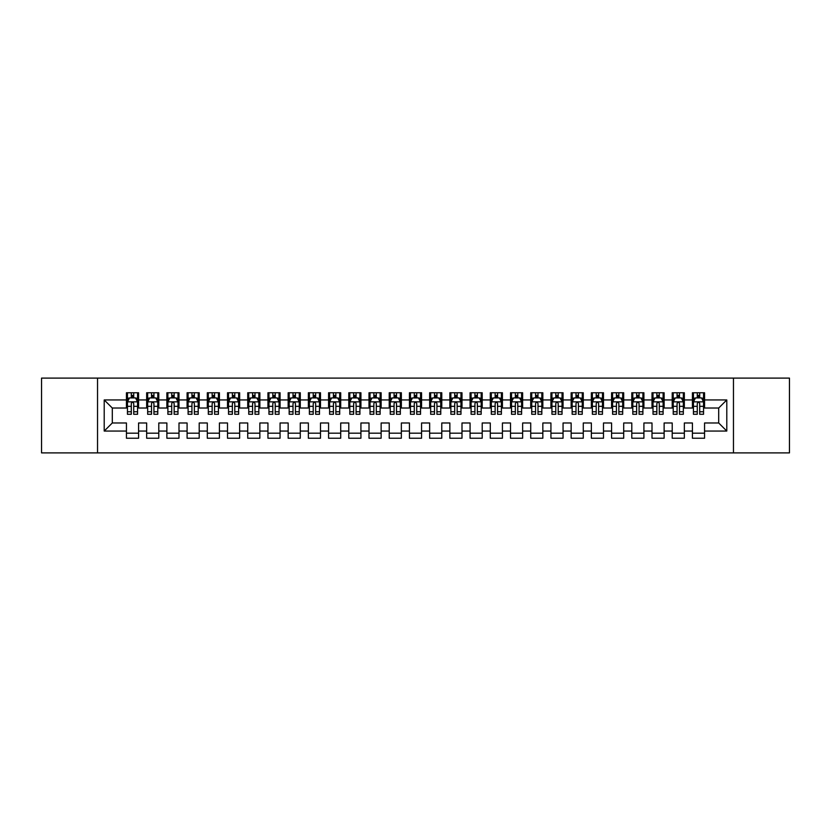<?xml version="1.0" encoding="UTF-8"?>
<svg xmlns="http://www.w3.org/2000/svg" width="831" height="831" viewBox="0 0 831 831"><rect width="100%" height="100%" fill="white"/><g stroke="black" fill="none" stroke-linecap="round" stroke-linejoin="round"><path stroke-width="1.25" d="M733.461 452.895L789.45 452.895L789.45 378.105L733.461 378.105L733.461 452.895L97.539 452.895L97.539 378.105L41.55 378.105L41.55 452.895L97.539 452.895M733.461 378.105L97.539 378.105M104.207 431.06L104.207 399.94L126.447 399.94L126.447 408.021L112.299 408.021L112.299 422.979L104.207 431.06L126.447 431.06L126.447 438.238L138.58 438.238L138.58 431.06L146.661 431.06L146.661 438.238L158.783 438.238L158.783 431.06L166.875 431.06L166.875 438.238L178.997 438.238L178.997 431.06L187.089 431.06L187.089 438.238L199.211 438.238L199.211 431.06L207.303 431.06L207.303 438.238L219.426 438.238L219.426 431.06L227.517 431.06L227.517 438.238L239.64 438.238L239.64 431.06L247.731 431.06L247.731 438.238L259.854 438.238L259.854 431.06L267.946 431.06L267.946 438.238L280.068 438.238L280.068 431.06L288.16 431.06L288.16 438.238L300.282 438.238L300.282 431.06L308.363 431.06L308.363 438.238L320.496 438.238L320.496 431.06L328.577 431.06L328.577 438.238L340.71 438.238L340.71 431.06L348.791 431.06L348.791 438.238L360.924 438.238L360.924 431.06L369.006 431.06L369.006 438.238L381.138 438.238L381.138 431.06L389.22 431.06L389.22 438.238L401.352 438.238L401.352 431.06L409.434 431.06L409.434 438.238L421.566 438.238L421.566 431.06L429.648 431.06L429.648 438.238L441.78 438.238L441.78 431.06L449.862 431.06L449.862 438.238L461.994 438.238L461.994 431.06L470.076 431.06L470.076 438.238L482.209 438.238L482.209 431.06L490.29 431.06L490.29 438.238L502.423 438.238L502.423 431.06L510.504 431.06L510.504 438.238L522.637 438.238L522.637 431.06L530.718 431.06L530.718 438.238L542.84 438.238L542.84 431.06L550.932 431.06L550.932 438.238L563.054 438.238L563.054 431.06L571.146 431.06L571.146 438.238L583.269 438.238L583.269 431.06L591.36 431.06L591.36 438.238L603.483 438.238L603.483 431.06L611.574 431.06L611.574 438.238L623.697 438.238L623.697 431.06L631.789 431.06L631.789 438.238L643.911 438.238L643.911 431.06L652.003 431.06L652.003 438.238L664.125 438.238L664.125 431.06L672.217 431.06L672.217 438.238L684.339 438.238L684.339 431.06L692.42 431.06L692.42 438.238L704.553 438.238L704.553 422.979L718.701 422.979L718.701 408.021L704.553 408.021L704.553 399.94L726.793 399.94L726.793 431.06L704.553 431.06M704.553 399.94L704.553 392.762L692.42 392.762L692.42 399.94L684.339 399.94L684.339 392.762L672.217 392.762L672.217 399.94L664.125 399.94L664.125 392.762L652.003 392.762L652.003 399.94L643.911 399.94L643.911 392.762L631.789 392.762L631.789 399.94L623.697 399.94L623.697 392.762L611.574 392.762L611.574 399.94L603.483 399.94L603.483 392.762L591.36 392.762L591.36 399.94L583.269 399.94L583.269 392.762L571.146 392.762L571.146 399.94L563.054 399.94L563.054 392.762L550.932 392.762L550.932 399.94L542.84 399.94L542.84 392.762L530.718 392.762L530.718 399.94L522.637 399.94L522.637 392.762L510.504 392.762L510.504 399.94L502.423 399.94L502.423 392.762L490.29 392.762L490.29 399.94L482.209 399.94L482.209 392.762L470.076 392.762L470.076 399.94L461.994 399.94L461.994 392.762L449.862 392.762L449.862 399.94L441.78 399.94L441.78 392.762L429.648 392.762L429.648 399.94L421.566 399.94L421.566 392.762L409.434 392.762L409.434 399.94L401.352 399.94L401.352 392.762L389.22 392.762L389.22 399.94L381.138 399.94L381.138 392.762L369.006 392.762L369.006 399.94L360.924 399.94L360.924 392.762L348.791 392.762L348.791 399.94L340.71 399.94L340.71 392.762L328.577 392.762L328.577 399.94L320.496 399.94L320.496 392.762L308.363 392.762L308.363 399.94L300.282 399.94L300.282 392.762L288.16 392.762L288.16 399.94L280.068 399.94L280.068 392.762L267.946 392.762L267.946 399.94L259.854 399.94L259.854 392.762L247.731 392.762L247.731 399.94L239.64 399.94L239.64 392.762L227.517 392.762L227.517 399.94L219.426 399.94L219.426 392.762L207.303 392.762L207.303 399.94L199.211 399.94L199.211 392.762L187.089 392.762L187.089 399.94L178.997 399.94L178.997 392.762L166.875 392.762L166.875 399.94L158.783 399.94L158.783 392.762L146.661 392.762L146.661 399.94L138.58 399.94L138.58 392.762L126.447 392.762L126.447 399.94M684.339 431.06L684.339 422.979L692.42 422.979L692.42 431.06M726.793 399.94L718.701 408.021M664.125 431.06L664.125 422.979L672.217 422.979L672.217 431.06M692.42 399.94L692.42 408.021L684.339 408.021L684.339 399.94M643.911 431.06L643.911 422.979L652.003 422.979L652.003 431.06M672.217 399.94L672.217 408.021L664.125 408.021L664.125 399.94M623.697 431.06L623.697 422.979L631.789 422.979L631.789 431.06M652.003 399.94L652.003 408.021L643.911 408.021L643.911 399.94M603.483 431.06L603.483 422.979L611.574 422.979L611.574 431.06M631.789 399.94L631.789 408.021L623.697 408.021L623.697 399.94M583.269 431.06L583.269 422.979L591.36 422.979L591.36 431.06M611.574 399.94L611.574 408.021L603.483 408.021L603.483 399.94M563.054 431.06L563.054 422.979L571.146 422.979L571.146 431.06M591.36 399.94L591.36 408.021L583.269 408.021L583.269 399.94M542.84 431.06L542.84 422.979L550.932 422.979L550.932 431.06M571.146 399.94L571.146 408.021L563.054 408.021L563.054 399.94M522.637 431.06L522.637 422.979L530.718 422.979L530.718 431.06M550.932 399.94L550.932 408.021L542.84 408.021L542.84 399.94M502.423 431.06L502.423 422.979L510.504 422.979L510.504 431.06M530.718 399.94L530.718 408.021L522.637 408.021L522.637 399.94M482.209 431.06L482.209 422.979L490.29 422.979L490.29 431.06M510.504 399.94L510.504 408.021L502.423 408.021L502.423 399.94M461.994 431.06L461.994 422.979L470.076 422.979L470.076 431.06M490.29 399.94L490.29 408.021L482.209 408.021L482.209 399.94M441.78 431.06L441.78 422.979L449.862 422.979L449.862 431.06M470.076 399.94L470.076 408.021L461.994 408.021L461.994 399.94M421.566 431.06L421.566 422.979L429.648 422.979L429.648 431.06M449.862 399.94L449.862 408.021L441.78 408.021L441.78 399.94M401.352 431.06L401.352 422.979L409.434 422.979L409.434 431.06M429.648 399.94L429.648 408.021L421.566 408.021L421.566 399.94M381.138 431.06L381.138 422.979L389.22 422.979L389.22 431.06M409.434 399.94L409.434 408.021L401.352 408.021L401.352 399.94M360.924 431.06L360.924 422.979L369.006 422.979L369.006 431.06M389.22 399.94L389.22 408.021L381.138 408.021L381.138 399.94M340.71 431.06L340.71 422.979L348.791 422.979L348.791 431.06M369.006 399.94L369.006 408.021L360.924 408.021L360.924 399.94M320.496 431.06L320.496 422.979L328.577 422.979L328.577 431.06M348.791 399.94L348.791 408.021L340.71 408.021L340.71 399.94M300.282 431.06L300.282 422.979L308.363 422.979L308.363 431.06M328.577 399.94L328.577 408.021L320.496 408.021L320.496 399.94M280.068 431.06L280.068 422.979L288.16 422.979L288.16 431.06M308.363 399.94L308.363 408.021L300.282 408.021L300.282 399.94M259.854 431.06L259.854 422.979L267.946 422.979L267.946 431.06M288.16 399.94L288.16 408.021L280.068 408.021L280.068 399.94M239.64 431.06L239.64 422.979L247.731 422.979L247.731 431.06M267.946 399.94L267.946 408.021L259.854 408.021L259.854 399.94M219.426 431.06L219.426 422.979L227.517 422.979L227.517 431.06M247.731 399.94L247.731 408.021L239.64 408.021L239.64 399.94M199.211 431.06L199.211 422.979L207.303 422.979L207.303 431.06M227.517 399.94L227.517 408.021L219.426 408.021L219.426 399.94M178.997 431.06L178.997 422.979L187.089 422.979L187.089 431.06M207.303 399.94L207.303 408.021L199.211 408.021L199.211 399.94M158.783 431.06L158.783 422.979L166.875 422.979L166.875 431.06M187.089 399.94L187.089 408.021L178.997 408.021L178.997 399.94M138.58 431.06L138.58 422.979L146.661 422.979L146.661 431.06M166.875 399.94L166.875 408.021L158.783 408.021L158.783 399.94M112.299 422.979L126.447 422.979L126.447 431.06M146.661 399.94L146.661 408.021L138.58 408.021L138.58 399.94M692.42 397.81L693.438 397.81M703.545 397.81L704.553 397.81M672.217 397.81L673.224 397.81M683.331 397.81L684.339 397.81M652.003 397.81L653.01 397.81M663.117 397.81L664.125 397.81M631.789 397.81L632.796 397.81M642.903 397.81L643.911 397.81M611.574 397.81L612.582 397.81M622.689 397.81L623.697 397.81M591.36 397.81L592.368 397.81M602.475 397.81L603.483 397.81M571.146 397.81L572.154 397.81M582.261 397.81L583.269 397.81M550.932 397.81L551.94 397.81M562.047 397.81L563.054 397.81M530.718 397.81L531.726 397.81M541.833 397.81L542.84 397.81M510.504 397.81L511.512 397.81M521.619 397.81L522.637 397.81M490.29 397.81L491.298 397.81M501.405 397.81L502.423 397.81M470.076 397.81L471.084 397.81M481.191 397.81L482.209 397.81M449.862 397.81L450.869 397.81M460.976 397.81L461.994 397.81M429.648 397.81L430.655 397.81M440.762 397.81L441.78 397.81M409.434 397.81L410.452 397.81M420.548 397.81L421.566 397.81M389.22 397.81L390.238 397.81M400.345 397.81L401.352 397.81M369.006 397.81L370.024 397.81M380.131 397.81L381.138 397.81M348.791 397.81L349.809 397.81M359.916 397.81L360.924 397.81M328.577 397.81L329.595 397.81M339.702 397.81L340.71 397.81M308.363 397.81L309.381 397.81M319.488 397.81L320.496 397.81M288.16 397.81L289.167 397.81M299.274 397.81L300.282 397.81M267.946 397.81L268.953 397.81M279.06 397.81L280.068 397.81M247.731 397.81L248.739 397.81M258.846 397.81L259.854 397.81M227.517 397.81L228.525 397.81M238.632 397.81L239.64 397.81M207.303 397.81L208.311 397.81M218.418 397.81L219.426 397.81M187.089 397.81L188.097 397.81M198.204 397.81L199.211 397.81M166.875 397.81L167.883 397.81M177.99 397.81L178.997 397.81M146.661 397.81L147.669 397.81M157.776 397.81L158.783 397.81M126.447 397.81L127.455 397.81M137.562 397.81L138.58 397.81M126.447 433.19L138.58 433.19M146.661 433.19L158.783 433.19M166.875 433.19L178.997 433.19M187.089 433.19L199.211 433.19M207.303 433.19L219.426 433.19M227.517 433.19L239.64 433.19M247.731 433.19L259.854 433.19M267.946 433.19L280.068 433.19M288.16 433.19L300.282 433.19M308.363 433.19L320.496 433.19M328.577 433.19L340.71 433.19M348.791 433.19L360.924 433.19M369.006 433.19L381.138 433.19M389.22 433.19L401.352 433.19M409.434 433.19L421.566 433.19M429.648 433.19L441.78 433.19M449.862 433.19L461.994 433.19M470.076 433.19L482.209 433.19M490.29 433.19L502.423 433.19M510.504 433.19L522.637 433.19M530.718 433.19L542.84 433.19M550.932 433.19L563.054 433.19M571.146 433.19L583.269 433.19M591.36 433.19L603.483 433.19M611.574 433.19L623.697 433.19M631.789 433.19L643.911 433.19M652.003 433.19L664.125 433.19M672.217 433.19L684.339 433.19M692.42 433.19L704.553 433.19M104.207 399.94L112.299 408.021M718.701 422.979L726.793 431.06M133.729 395.39L131.298 395.39M137.562 411.75L133.729 411.75L133.729 414.285L137.562 414.285L137.562 401.955L135.546 397.914L129.48 397.914L127.455 401.955L127.455 414.285L131.298 414.285L131.298 411.75L127.455 411.75M127.455 401.955L127.455 392.762M137.562 401.955L137.562 392.762M131.298 397.914L131.298 392.762M133.729 392.762L133.729 397.914M133.729 411.75L133.729 403.471C132.918 401.913 132.108 401.913 131.298 403.471L131.298 411.75M133.729 397.81L131.298 397.81M153.932 395.39L151.512 395.39M157.776 411.75L153.932 411.75L153.932 414.285L157.776 414.285L157.776 401.955L155.761 397.914L149.694 397.914L147.669 401.955L147.669 414.285L151.512 414.285L151.512 411.75L147.669 411.75M147.669 401.955L147.669 392.762M157.776 401.955L157.776 392.762M151.512 397.914L151.512 392.762M153.932 392.762L153.932 397.914M153.932 411.75L153.932 403.471C153.133 401.913 152.322 401.913 151.512 403.471L151.512 411.75M153.932 397.81L151.512 397.81M174.146 395.39L171.726 395.39M177.99 411.75L174.146 411.75L174.146 414.285L177.99 414.285L177.99 401.955L175.975 397.914L169.908 397.914L167.883 401.955L167.883 414.285L171.726 414.285L171.726 411.75L167.883 411.75M167.883 401.955L167.883 392.762M177.99 401.955L177.99 392.762M171.726 397.914L171.726 392.762M174.146 392.762L174.146 397.914M174.146 411.75L174.146 403.471C173.347 401.913 172.536 401.913 171.726 403.471L171.726 411.75M174.146 397.81L171.726 397.81M194.361 395.39L191.94 395.39M198.204 411.75L194.361 411.75L194.361 414.285L198.204 414.285L198.204 401.955L196.178 397.914L190.122 397.914L188.097 401.955L188.097 414.285L191.94 414.285L191.94 411.75L188.097 411.75M188.097 401.955L188.097 392.762M198.204 401.955L198.204 392.762M191.94 397.914L191.94 392.762M194.361 392.762L194.361 397.914M194.361 411.75L194.361 403.471C193.561 401.913 192.75 401.913 191.94 403.471L191.94 411.75M194.361 397.81L191.94 397.81M214.575 395.39L212.154 395.39M218.418 411.75L214.575 411.75L214.575 414.285L218.418 414.285L218.418 401.955L216.392 397.914L210.336 397.914L208.311 401.955L208.311 414.285L212.154 414.285L212.154 411.75L208.311 411.75M208.311 401.955L208.311 392.762M218.418 401.955L218.418 392.762M212.154 397.914L212.154 392.762M214.575 392.762L214.575 397.914M214.575 411.75L214.575 403.471C213.775 401.913 212.965 401.913 212.154 403.471L212.154 411.75M214.575 397.81L212.154 397.81M234.789 395.39L232.368 395.39M238.632 411.75L234.789 411.75L234.789 414.285L238.632 414.285L238.632 401.955L236.606 397.914L230.551 397.914L228.525 401.955L228.525 414.285L232.368 414.285L232.368 411.75L228.525 411.75M228.525 401.955L228.525 392.762M238.632 401.955L238.632 392.762M232.368 397.914L232.368 392.762M234.789 392.762L234.789 397.914M234.789 411.75L234.789 403.471C233.989 401.913 233.179 401.913 232.368 403.471L232.368 411.75M234.789 397.81L232.368 397.81M255.003 395.39L252.582 395.39M258.846 411.75L255.003 411.75L255.003 414.285L258.846 414.285L258.846 401.955L256.821 397.914L250.765 397.914L248.739 401.955L248.739 414.285L252.582 414.285L252.582 411.75L248.739 411.75M248.739 401.955L248.739 392.762M258.846 401.955L258.846 392.762M252.582 397.914L252.582 392.762M255.003 392.762L255.003 397.914M255.003 411.75L255.003 403.471C254.193 401.913 253.393 401.913 252.582 403.471L252.582 411.75M255.003 397.81L252.582 397.81M275.217 395.39L272.797 395.39M279.06 411.75L275.217 411.75L275.217 414.285L279.06 414.285L279.06 401.955L277.035 397.914L270.968 397.914L268.953 401.955L268.953 414.285L272.797 414.285L272.797 411.75L268.953 411.75M268.953 401.955L268.953 392.762M279.06 401.955L279.06 392.762M272.797 397.914L272.797 392.762M275.217 392.762L275.217 397.914M275.217 411.75L275.217 403.471C274.407 401.913 273.607 401.913 272.797 403.471L272.797 411.75M275.217 397.81L272.797 397.81M295.431 395.39L293.011 395.39M299.274 411.75L295.431 411.75L295.431 414.285L299.274 414.285L299.274 401.955L297.249 397.914L291.182 397.914L289.167 401.955L289.167 414.285L293.011 414.285L293.011 411.75L289.167 411.75M289.167 401.955L289.167 392.762M299.274 401.955L299.274 392.762M293.011 397.914L293.011 392.762M295.431 392.762L295.431 397.914M295.431 411.75L295.431 403.471C294.621 401.913 293.821 401.913 293.011 403.471L293.011 411.75M295.431 397.81L293.011 397.81M315.645 395.39L313.225 395.39M319.488 411.75L315.645 411.75L315.645 414.285L319.488 414.285L319.488 401.955L317.463 397.914L311.396 397.914L309.381 401.955L309.381 414.285L313.225 414.285L313.225 411.75L309.381 411.75M309.381 401.955L309.381 392.762M319.488 401.955L319.488 392.762M313.225 397.914L313.225 392.762M315.645 392.762L315.645 397.914M315.645 411.75L315.645 403.471C314.835 401.913 314.025 401.913 313.225 403.471L313.225 411.75M315.645 397.81L313.225 397.81M335.859 395.39L333.428 395.39M339.702 411.75L335.859 411.75L335.859 414.285L339.702 414.285L339.702 401.955L337.677 397.914L331.611 397.914L329.595 401.955L329.595 414.285L333.428 414.285L333.428 411.75L329.595 411.75M329.595 401.955L329.595 392.762M339.702 401.955L339.702 392.762M333.428 397.914L333.428 392.762M335.859 392.762L335.859 397.914M335.859 411.75L335.859 403.471C335.049 401.913 334.239 401.913 333.428 403.471L333.428 411.75M335.859 397.81L333.428 397.81M356.073 395.39L353.642 395.39M359.916 411.75L356.073 411.75L356.073 414.285L359.916 414.285L359.916 401.955L357.891 397.914L351.825 397.914L349.809 401.955L349.809 414.285L353.642 414.285L353.642 411.75L349.809 411.75M349.809 401.955L349.809 392.762M359.916 401.955L359.916 392.762M353.642 397.914L353.642 392.762M356.073 392.762L356.073 397.914M356.073 411.75L356.073 403.471C355.263 401.913 354.453 401.913 353.642 403.471L353.642 411.75M356.073 397.81L353.642 397.81M376.287 395.39L373.857 395.39M380.131 411.75L376.287 411.75L376.287 414.285L380.131 414.285L380.131 401.955L378.105 397.914L372.039 397.914L370.024 401.955L370.024 414.285L373.857 414.285L373.857 411.75L370.024 411.75M370.024 401.955L370.024 392.762M380.131 401.955L380.131 392.762M373.857 397.914L373.857 392.762M376.287 392.762L376.287 397.914M376.287 411.75L376.287 403.471C375.477 401.913 374.667 401.913 373.857 403.471L373.857 411.75M376.287 397.81L373.857 397.81M396.501 395.39L394.071 395.39M400.345 411.75L396.501 411.75L396.501 414.285L400.345 414.285L400.345 401.955L398.319 397.914L392.253 397.914L390.238 401.955L390.238 414.285L394.071 414.285L394.071 411.75L390.238 411.75M390.238 401.955L390.238 392.762M400.345 401.955L400.345 392.762M394.071 397.914L394.071 392.762M396.501 392.762L396.501 397.914M396.501 411.75L396.501 403.471C395.691 401.913 394.881 401.913 394.071 403.471L394.071 411.75M396.501 397.81L394.071 397.81M416.715 395.39L414.285 395.39M420.548 411.75L416.715 411.75L416.715 414.285L420.548 414.285L420.548 401.955L418.533 397.914L412.467 397.914L410.452 401.955L410.452 414.285L414.285 414.285L414.285 411.75L410.452 411.75M410.452 401.955L410.452 392.762M420.548 401.955L420.548 392.762M414.285 397.914L414.285 392.762M416.715 392.762L416.715 397.914M416.715 411.75L416.715 403.471C415.905 401.913 415.095 401.913 414.285 403.471L414.285 411.75M416.715 397.81L414.285 397.81M436.929 395.39L434.499 395.39M440.762 411.75L436.929 411.75L436.929 414.285L440.762 414.285L440.762 401.955L438.747 397.914L432.681 397.914L430.655 401.955L430.655 414.285L434.499 414.285L434.499 411.75L430.655 411.75M430.655 401.955L430.655 392.762M440.762 401.955L440.762 392.762M434.499 397.914L434.499 392.762M436.929 392.762L436.929 397.914M436.929 411.75L436.929 403.471C436.119 401.913 435.309 401.913 434.499 403.471L434.499 411.75M436.929 397.81L434.499 397.81M457.143 395.39L454.713 395.39M460.976 411.75L457.143 411.75L457.143 414.285L460.976 414.285L460.976 401.955L458.961 397.914L452.895 397.914L450.869 401.955L450.869 414.285L454.713 414.285L454.713 411.75L450.869 411.75M450.869 401.955L450.869 392.762M460.976 401.955L460.976 392.762M454.713 397.914L454.713 392.762M457.143 392.762L457.143 397.914M457.143 411.75L457.143 403.471C456.333 401.913 455.523 401.913 454.713 403.471L454.713 411.75M457.143 397.81L454.713 397.81M477.358 395.39L474.927 395.39M481.191 411.75L477.358 411.75L477.358 414.285L481.191 414.285L481.191 401.955L479.175 397.914L473.109 397.914L471.084 401.955L471.084 414.285L474.927 414.285L474.927 411.75L471.084 411.75M471.084 401.955L471.084 392.762M481.191 401.955L481.191 392.762M474.927 397.914L474.927 392.762M477.358 392.762L477.358 397.914M477.358 411.75L477.358 403.471C476.547 401.913 475.737 401.913 474.927 403.471L474.927 411.75M477.358 397.81L474.927 397.81M497.572 395.39L495.141 395.39M501.405 411.75L497.572 411.75L497.572 414.285L501.405 414.285L501.405 401.955L499.389 397.914L493.323 397.914L491.298 401.955L491.298 414.285L495.141 414.285L495.141 411.75L491.298 411.75M491.298 401.955L491.298 392.762M501.405 401.955L501.405 392.762M495.141 397.914L495.141 392.762M497.572 392.762L497.572 397.914M497.572 411.75L497.572 403.471C496.761 401.913 495.951 401.913 495.141 403.471L495.141 411.75M497.572 397.81L495.141 397.81M517.775 395.39L515.355 395.39M521.619 411.75L517.775 411.75L517.775 414.285L521.619 414.285L521.619 401.955L519.604 397.914L513.537 397.914L511.512 401.955L511.512 414.285L515.355 414.285L515.355 411.75L511.512 411.75M511.512 401.955L511.512 392.762M521.619 401.955L521.619 392.762M515.355 397.914L515.355 392.762M517.775 392.762L517.775 397.914M517.775 411.75L517.775 403.471C516.975 401.913 516.165 401.913 515.355 403.471L515.355 411.75M517.775 397.81L515.355 397.81M537.989 395.39L535.569 395.39M541.833 411.75L537.989 411.75L537.989 414.285L541.833 414.285L541.833 401.955L539.818 397.914L533.751 397.914L531.726 401.955L531.726 414.285L535.569 414.285L535.569 411.75L531.726 411.75M531.726 401.955L531.726 392.762M541.833 401.955L541.833 392.762M535.569 397.914L535.569 392.762M537.989 392.762L537.989 397.914M537.989 411.75L537.989 403.471C537.19 401.913 536.379 401.913 535.569 403.471L535.569 411.75M537.989 397.81L535.569 397.81M558.203 395.39L555.783 395.39M562.047 411.75L558.203 411.75L558.203 414.285L562.047 414.285L562.047 401.955L560.032 397.914L553.965 397.914L551.94 401.955L551.94 414.285L555.783 414.285L555.783 411.75L551.94 411.75M551.94 401.955L551.94 392.762M562.047 401.955L562.047 392.762M555.783 397.914L555.783 392.762M558.203 392.762L558.203 397.914M558.203 411.75L558.203 403.471C557.404 401.913 556.593 401.913 555.783 403.471L555.783 411.75M558.203 397.81L555.783 397.81M578.418 395.39L575.997 395.39M582.261 411.75L578.418 411.75L578.418 414.285L582.261 414.285L582.261 401.955L580.235 397.914L574.179 397.914L572.154 401.955L572.154 414.285L575.997 414.285L575.997 411.75L572.154 411.75M572.154 401.955L572.154 392.762M582.261 401.955L582.261 392.762M575.997 397.914L575.997 392.762M578.418 392.762L578.418 397.914M578.418 411.75L578.418 403.471C577.618 401.913 576.807 401.913 575.997 403.471L575.997 411.75M578.418 397.81L575.997 397.81M598.632 395.39L596.211 395.39M602.475 411.75L598.632 411.75L598.632 414.285L602.475 414.285L602.475 401.955L600.449 397.914L594.394 397.914L592.368 401.955L592.368 414.285L596.211 414.285L596.211 411.75L592.368 411.75M592.368 401.955L592.368 392.762M602.475 401.955L602.475 392.762M596.211 397.914L596.211 392.762M598.632 392.762L598.632 397.914M598.632 411.75L598.632 403.471C597.832 401.913 597.022 401.913 596.211 403.471L596.211 411.75M598.632 397.81L596.211 397.81M618.846 395.39L616.425 395.39M622.689 411.75L618.846 411.75L618.846 414.285L622.689 414.285L622.689 401.955L620.664 397.914L614.608 397.914L612.582 401.955L612.582 414.285L616.425 414.285L616.425 411.75L612.582 411.75M612.582 401.955L612.582 392.762M622.689 401.955L622.689 392.762M616.425 397.914L616.425 392.762M618.846 392.762L618.846 397.914M618.846 411.75L618.846 403.471C618.035 401.913 617.236 401.913 616.425 403.471L616.425 411.75M618.846 397.81L616.425 397.81M639.06 395.39L636.639 395.39M642.903 411.75L639.06 411.75L639.06 414.285L642.903 414.285L642.903 401.955L640.878 397.914L634.822 397.914L632.796 401.955L632.796 414.285L636.639 414.285L636.639 411.75L632.796 411.75M632.796 401.955L632.796 392.762M642.903 401.955L642.903 392.762M636.639 397.914L636.639 392.762M639.06 392.762L639.06 397.914M639.06 411.75L639.06 403.471C638.25 401.913 637.45 401.913 636.639 403.471L636.639 411.75M639.06 397.81L636.639 397.81M659.274 395.39L656.854 395.39M663.117 411.75L659.274 411.75L659.274 414.285L663.117 414.285L663.117 401.955L661.092 397.914L655.025 397.914L653.01 401.955L653.01 414.285L656.854 414.285L656.854 411.75L653.01 411.75M653.01 401.955L653.01 392.762M663.117 401.955L663.117 392.762M656.854 397.914L656.854 392.762M659.274 392.762L659.274 397.914M659.274 411.75L659.274 403.471C658.464 401.913 657.664 401.913 656.854 403.471L656.854 411.75M659.274 397.81L656.854 397.81M679.488 395.39L677.068 395.39M683.331 411.75L679.488 411.75L679.488 414.285L683.331 414.285L683.331 401.955L681.306 397.914L675.239 397.914L673.224 401.955L673.224 414.285L677.068 414.285L677.068 411.75L673.224 411.75M673.224 401.955L673.224 392.762M683.331 401.955L683.331 392.762M677.068 397.914L677.068 392.762M679.488 392.762L679.488 397.914M679.488 411.75L679.488 403.471C678.678 401.913 677.867 401.913 677.068 403.471L677.068 411.75M679.488 397.81L677.068 397.81M699.702 395.39L697.271 395.39M703.545 411.75L699.702 411.75L699.702 414.285L703.545 414.285L703.545 401.955L701.52 397.914L695.454 397.914L693.438 401.955L693.438 414.285L697.271 414.285L697.271 411.75L693.438 411.75M693.438 401.955L693.438 392.762M703.545 401.955L703.545 392.762M697.271 397.914L697.271 392.762M699.702 392.762L699.702 397.914M699.702 411.75L699.702 403.471C698.892 401.913 698.082 401.913 697.271 403.471L697.271 411.75M699.702 397.81L697.271 397.81M137.51 401.851L127.507 401.851M127.455 398.153L129.356 398.153M135.661 398.153L137.562 398.153M131.298 406.338L127.455 406.338M137.562 406.338L133.729 406.338M133.729 396.678L131.298 396.678M157.724 401.851L147.721 401.851M147.669 398.153L149.57 398.153M155.875 398.153L157.776 398.153M151.512 406.338L147.669 406.338M157.776 406.338L153.932 406.338M153.932 396.678L151.512 396.678M177.938 401.851L167.935 401.851M167.883 398.153L169.784 398.153M176.089 398.153L177.99 398.153M171.726 406.338L167.883 406.338M177.99 406.338L174.146 406.338M174.146 396.678L171.726 396.678M198.152 401.851L188.149 401.851M188.097 398.153L189.998 398.153M196.303 398.153L198.204 398.153M191.94 406.338L188.097 406.338M198.204 406.338L194.361 406.338M194.361 396.678L191.94 396.678M218.366 401.851L208.363 401.851M208.311 398.153L210.212 398.153M216.517 398.153L218.418 398.153M212.154 406.338L208.311 406.338M218.418 406.338L214.575 406.338M214.575 396.678L212.154 396.678M238.58 401.851L228.577 401.851M228.525 398.153L230.426 398.153M236.731 398.153L238.632 398.153M232.368 406.338L228.525 406.338M238.632 406.338L234.789 406.338M234.789 396.678L232.368 396.678M258.794 401.851L248.791 401.851M248.739 398.153L250.64 398.153M256.945 398.153L258.846 398.153M252.582 406.338L248.739 406.338M258.846 406.338L255.003 406.338M255.003 396.678L252.582 396.678M279.008 401.851L269.005 401.851M268.953 398.153L270.854 398.153M277.159 398.153L279.06 398.153M272.797 406.338L268.953 406.338M279.06 406.338L275.217 406.338M275.217 396.678L272.797 396.678M299.222 401.851L289.219 401.851M289.167 398.153L291.068 398.153M297.373 398.153L299.274 398.153M293.011 406.338L289.167 406.338M299.274 406.338L295.431 406.338M295.431 396.678L293.011 396.678M319.436 401.851L309.433 401.851M309.381 398.153L311.282 398.153M317.587 398.153L319.488 398.153M313.225 406.338L309.381 406.338M319.488 406.338L315.645 406.338M315.645 396.678L313.225 396.678M339.65 401.851L329.647 401.851M329.595 398.153L331.496 398.153M337.802 398.153L339.702 398.153M333.428 406.338L329.595 406.338M339.702 406.338L335.859 406.338M335.859 396.678L333.428 396.678M359.865 401.851L349.861 401.851M349.809 398.153L351.71 398.153M358.016 398.153L359.916 398.153M353.642 406.338L349.809 406.338M359.916 406.338L356.073 406.338M356.073 396.678L353.642 396.678M380.079 401.851L370.065 401.851M370.024 398.153L371.924 398.153M378.23 398.153L380.131 398.153M373.857 406.338L370.024 406.338M380.131 406.338L376.287 406.338M376.287 396.678L373.857 396.678M400.293 401.851L390.279 401.851M390.238 398.153L392.128 398.153M398.444 398.153L400.345 398.153M394.071 406.338L390.238 406.338M400.345 406.338L396.501 406.338M396.501 396.678L394.071 396.678M420.507 401.851L410.493 401.851M410.452 398.153L412.342 398.153M418.658 398.153L420.548 398.153M414.285 406.338L410.452 406.338M420.548 406.338L416.715 406.338M416.715 396.678L414.285 396.678M440.721 401.851L430.707 401.851M430.655 398.153L432.556 398.153M438.872 398.153L440.762 398.153M434.499 406.338L430.655 406.338M440.762 406.338L436.929 406.338M436.929 396.678L434.499 396.678M460.935 401.851L450.921 401.851M450.869 398.153L452.77 398.153M459.076 398.153L460.976 398.153M454.713 406.338L450.869 406.338M460.976 406.338L457.143 406.338M457.143 396.678L454.713 396.678M481.139 401.851L471.135 401.851M471.084 398.153L472.984 398.153M479.29 398.153L481.191 398.153M474.927 406.338L471.084 406.338M481.191 406.338L477.358 406.338M477.358 396.678L474.927 396.678M501.353 401.851L491.35 401.851M491.298 398.153L493.199 398.153M499.504 398.153L501.405 398.153M495.141 406.338L491.298 406.338M501.405 406.338L497.572 406.338M497.572 396.678L495.141 396.678M521.567 401.851L511.564 401.851M511.512 398.153L513.413 398.153M519.718 398.153L521.619 398.153M515.355 406.338L511.512 406.338M521.619 406.338L517.775 406.338M517.775 396.678L515.355 396.678M541.781 401.851L531.778 401.851M531.726 398.153L533.627 398.153M539.932 398.153L541.833 398.153M535.569 406.338L531.726 406.338M541.833 406.338L537.989 406.338M537.989 396.678L535.569 396.678M561.995 401.851L551.992 401.851M551.94 398.153L553.841 398.153M560.146 398.153L562.047 398.153M555.783 406.338L551.94 406.338M562.047 406.338L558.203 406.338M558.203 396.678L555.783 396.678M582.209 401.851L572.206 401.851M572.154 398.153L574.055 398.153M580.36 398.153L582.261 398.153M575.997 406.338L572.154 406.338M582.261 406.338L578.418 406.338M578.418 396.678L575.997 396.678M602.423 401.851L592.42 401.851M592.368 398.153L594.269 398.153M600.574 398.153L602.475 398.153M596.211 406.338L592.368 406.338M602.475 406.338L598.632 406.338M598.632 396.678L596.211 396.678M622.637 401.851L612.634 401.851M612.582 398.153L614.483 398.153M620.788 398.153L622.689 398.153M616.425 406.338L612.582 406.338M622.689 406.338L618.846 406.338M618.846 396.678L616.425 396.678M642.851 401.851L632.848 401.851M632.796 398.153L634.697 398.153M641.002 398.153L642.903 398.153M636.639 406.338L632.796 406.338M642.903 406.338L639.06 406.338M639.06 396.678L636.639 396.678M663.065 401.851L653.062 401.851M653.01 398.153L654.911 398.153M661.216 398.153L663.117 398.153M656.854 406.338L653.01 406.338M663.117 406.338L659.274 406.338M659.274 396.678L656.854 396.678M683.279 401.851L673.276 401.851M673.224 398.153L675.125 398.153M681.43 398.153L683.331 398.153M677.068 406.338L673.224 406.338M683.331 406.338L679.488 406.338M679.488 396.678L677.068 396.678M703.493 401.851L693.49 401.851M693.438 398.153L695.339 398.153M701.644 398.153L703.545 398.153M697.271 406.338L693.438 406.338M703.545 406.338L699.702 406.338M699.702 396.678L697.271 396.678"/></g></svg>
